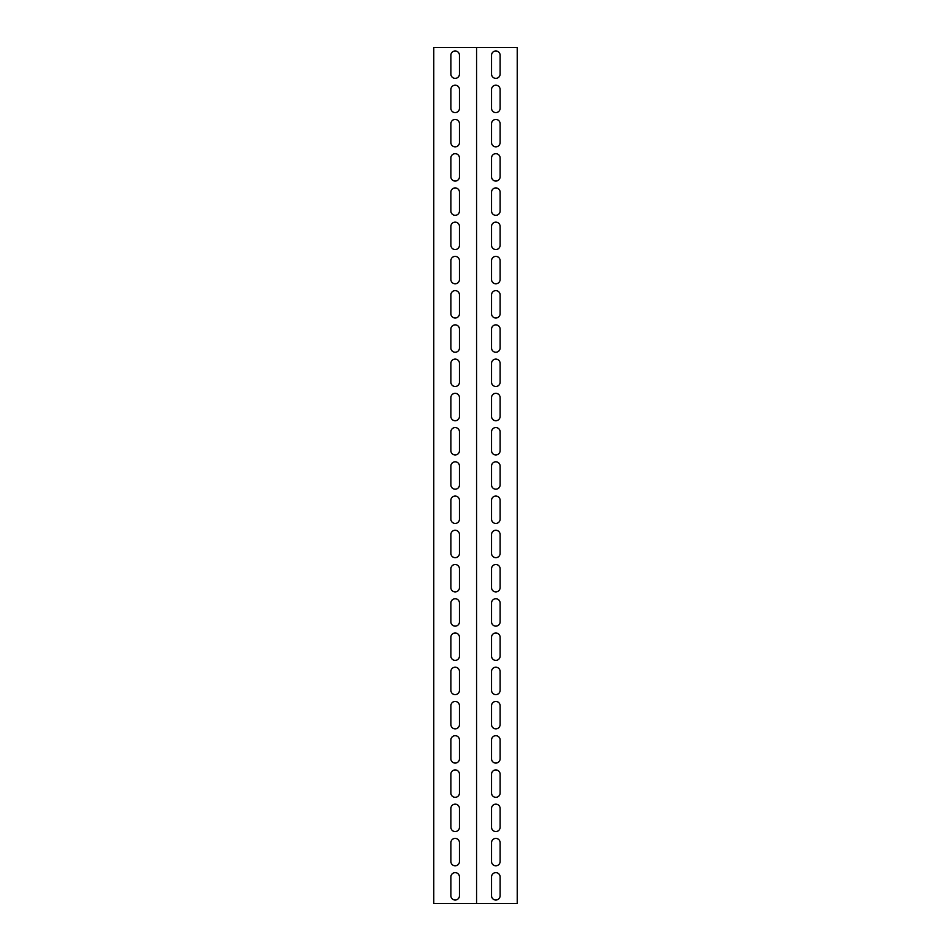 <?xml version="1.0" encoding="UTF-8"?>
<svg xmlns="http://www.w3.org/2000/svg" width="951" height="951" viewBox="0 0 951 951"><rect width="100%" height="100%" fill="white"/><g stroke="black" fill="none" stroke-linecap="round" stroke-linejoin="round"><path stroke-width="1.43" d="M472.29 903.45L476.57 903.45L476.57 47.55L433.775 47.55L433.775 903.45L472.29 903.45M476.57 903.45L517.225 903.45L517.225 47.55L476.57 47.55M500.107 895.747A4.279 4.279 0 0 1 495.828 900.026A4.279 4.279 0 0 1 491.548 895.747L491.548 876.917A4.279 4.279 0 0 1 495.828 872.638A4.279 4.279 0 0 1 500.107 876.917L500.107 895.747M500.107 861.511A4.279 4.279 0 0 1 495.828 865.79A4.279 4.279 0 0 1 491.548 861.511L491.548 842.681A4.279 4.279 0 0 1 495.828 838.402A4.279 4.279 0 0 1 500.107 842.681L500.107 861.511M500.107 827.275A4.279 4.279 0 0 1 495.828 831.554A4.279 4.279 0 0 1 491.548 827.275L491.548 808.445A4.279 4.279 0 0 1 495.828 804.166A4.279 4.279 0 0 1 500.107 808.445L500.107 827.275M500.107 793.039A4.279 4.279 0 0 1 495.828 797.318A4.279 4.279 0 0 1 491.548 793.039L491.548 774.209A4.279 4.279 0 0 1 495.828 769.93A4.279 4.279 0 0 1 500.107 774.209L500.107 793.039M500.107 758.803A4.279 4.279 0 0 1 495.828 763.082A4.279 4.279 0 0 1 491.548 758.803L491.548 739.973A4.279 4.279 0 0 1 495.828 735.694A4.279 4.279 0 0 1 500.107 739.973L500.107 758.803M500.107 724.567A4.279 4.279 0 0 1 495.828 728.846A4.279 4.279 0 0 1 491.548 724.567L491.548 705.737A4.279 4.279 0 0 1 495.828 701.458A4.279 4.279 0 0 1 500.107 705.737L500.107 724.567M500.107 690.331A4.279 4.279 0 0 1 495.828 694.61A4.279 4.279 0 0 1 491.548 690.331L491.548 671.501A4.279 4.279 0 0 1 495.828 667.222A4.279 4.279 0 0 1 500.107 671.501L500.107 690.331M500.107 656.095A4.279 4.279 0 0 1 495.828 660.374A4.279 4.279 0 0 1 491.548 656.095L491.548 637.265A4.279 4.279 0 0 1 495.828 632.986A4.279 4.279 0 0 1 500.107 637.265L500.107 656.095M500.107 621.859A4.279 4.279 0 0 1 495.828 626.138A4.279 4.279 0 0 1 491.548 621.859L491.548 603.029A4.279 4.279 0 0 1 495.828 598.75A4.279 4.279 0 0 1 500.107 603.029L500.107 621.859M500.107 587.623A4.279 4.279 0 0 1 495.828 591.902A4.279 4.279 0 0 1 491.548 587.623L491.548 568.793A4.279 4.279 0 0 1 495.828 564.514A4.279 4.279 0 0 1 500.107 568.793L500.107 587.623M500.107 553.387A4.279 4.279 0 0 1 495.828 557.666A4.279 4.279 0 0 1 491.548 553.387L491.548 534.557A4.279 4.279 0 0 1 495.828 530.278A4.279 4.279 0 0 1 500.107 534.557L500.107 553.387M500.107 519.151A4.279 4.279 0 0 1 495.828 523.43A4.279 4.279 0 0 1 491.548 519.151L491.548 500.321A4.279 4.279 0 0 1 495.828 496.042A4.279 4.279 0 0 1 500.107 500.321L500.107 519.151M500.107 484.915A4.279 4.279 0 0 1 495.828 489.194A4.279 4.279 0 0 1 491.548 484.915L491.548 466.085A4.279 4.279 0 0 1 495.828 461.806A4.279 4.279 0 0 1 500.107 466.085L500.107 484.915M500.107 450.679A4.279 4.279 0 0 1 495.828 454.958A4.279 4.279 0 0 1 491.548 450.679L491.548 431.849A4.279 4.279 0 0 1 495.828 427.57A4.279 4.279 0 0 1 500.107 431.849L500.107 450.679M500.107 416.443A4.279 4.279 0 0 1 495.828 420.722A4.279 4.279 0 0 1 491.548 416.443L491.548 397.613A4.279 4.279 0 0 1 495.828 393.334A4.279 4.279 0 0 1 500.107 397.613L500.107 416.443M500.107 382.207A4.279 4.279 0 0 1 495.828 386.486A4.279 4.279 0 0 1 491.548 382.207L491.548 363.377A4.279 4.279 0 0 1 495.828 359.098A4.279 4.279 0 0 1 500.107 363.377L500.107 382.207M500.107 347.971A4.279 4.279 0 0 1 495.828 352.25A4.279 4.279 0 0 1 491.548 347.971L491.548 329.141A4.279 4.279 0 0 1 495.828 324.862A4.279 4.279 0 0 1 500.107 329.141L500.107 347.971M500.107 313.735A4.279 4.279 0 0 1 495.828 318.014A4.279 4.279 0 0 1 491.548 313.735L491.548 294.905A4.279 4.279 0 0 1 495.828 290.626A4.279 4.279 0 0 1 500.107 294.905L500.107 313.735M500.107 279.499A4.279 4.279 0 0 1 495.828 283.778A4.279 4.279 0 0 1 491.548 279.499L491.548 260.669A4.279 4.279 0 0 1 495.828 256.39A4.279 4.279 0 0 1 500.107 260.669L500.107 279.499M500.107 245.263A4.279 4.279 0 0 1 495.828 249.542A4.279 4.279 0 0 1 491.548 245.263L491.548 226.433A4.279 4.279 0 0 1 495.828 222.154A4.279 4.279 0 0 1 500.107 226.433L500.107 245.263M500.107 211.027A4.279 4.279 0 0 1 495.828 215.306A4.279 4.279 0 0 1 491.548 211.027L491.548 192.197A4.279 4.279 0 0 1 495.828 187.918A4.279 4.279 0 0 1 500.107 192.197L500.107 211.027M500.107 176.791A4.279 4.279 0 0 1 495.828 181.07A4.279 4.279 0 0 1 491.548 176.791L491.548 157.961A4.279 4.279 0 0 1 495.828 153.682A4.279 4.279 0 0 1 500.107 157.961L500.107 176.791M500.107 142.555A4.279 4.279 0 0 1 495.828 146.834A4.279 4.279 0 0 1 491.548 142.555L491.548 123.725A4.279 4.279 0 0 1 495.828 119.446A4.279 4.279 0 0 1 500.107 123.725L500.107 142.555M500.107 108.319A4.279 4.279 0 0 1 495.828 112.598A4.279 4.279 0 0 1 491.548 108.319L491.548 89.489A4.279 4.279 0 0 1 495.828 85.21A4.279 4.279 0 0 1 500.107 89.489L500.107 108.319M500.107 74.083A4.279 4.279 0 0 1 495.828 78.362A4.279 4.279 0 0 1 491.548 74.083L491.548 55.253A4.279 4.279 0 0 1 495.828 50.974A4.279 4.279 0 0 1 500.107 55.253L500.107 74.083M450.893 89.489A4.279 4.279 0 0 1 455.172 85.21A4.279 4.279 0 0 1 459.452 89.489L459.452 108.319A4.279 4.279 0 0 1 455.172 112.598A4.279 4.279 0 0 1 450.893 108.319L450.893 89.489M450.893 157.961A4.279 4.279 0 0 1 455.172 153.682A4.279 4.279 0 0 1 459.452 157.961L459.452 176.791A4.279 4.279 0 0 1 455.172 181.07A4.279 4.279 0 0 1 450.893 176.791L450.893 157.961M450.893 226.433A4.279 4.279 0 0 1 455.172 222.154A4.279 4.279 0 0 1 459.452 226.433L459.452 245.263A4.279 4.279 0 0 1 455.172 249.542A4.279 4.279 0 0 1 450.893 245.263L450.893 226.433M450.893 294.905A4.279 4.279 0 0 1 455.172 290.626A4.279 4.279 0 0 1 459.452 294.905L459.452 313.735A4.279 4.279 0 0 1 455.172 318.014A4.279 4.279 0 0 1 450.893 313.735L450.893 294.905M450.893 363.377A4.279 4.279 0 0 1 455.172 359.098A4.279 4.279 0 0 1 459.452 363.377L459.452 382.207A4.279 4.279 0 0 1 455.172 386.486A4.279 4.279 0 0 1 450.893 382.207L450.893 363.377M450.893 431.849A4.279 4.279 0 0 1 455.172 427.57A4.279 4.279 0 0 1 459.452 431.849L459.452 450.679A4.279 4.279 0 0 1 455.172 454.958A4.279 4.279 0 0 1 450.893 450.679L450.893 431.849M450.893 500.321A4.279 4.279 0 0 1 455.172 496.042A4.279 4.279 0 0 1 459.452 500.321L459.452 519.151A4.279 4.279 0 0 1 455.172 523.43A4.279 4.279 0 0 1 450.893 519.151L450.893 500.321M450.893 568.793A4.279 4.279 0 0 1 455.172 564.514A4.279 4.279 0 0 1 459.452 568.793L459.452 587.623A4.279 4.279 0 0 1 455.172 591.902A4.279 4.279 0 0 1 450.893 587.623L450.893 568.793M450.893 637.265A4.279 4.279 0 0 1 455.172 632.986A4.279 4.279 0 0 1 459.452 637.265L459.452 656.095A4.279 4.279 0 0 1 455.172 660.374A4.279 4.279 0 0 1 450.893 656.095L450.893 637.265M450.893 705.737A4.279 4.279 0 0 1 455.172 701.458A4.279 4.279 0 0 1 459.452 705.737L459.452 724.567A4.279 4.279 0 0 1 455.172 728.846A4.279 4.279 0 0 1 450.893 724.567L450.893 705.737M450.893 774.209A4.279 4.279 0 0 1 455.172 769.93A4.279 4.279 0 0 1 459.452 774.209L459.452 793.039A4.279 4.279 0 0 1 455.172 797.318A4.279 4.279 0 0 1 450.893 793.039L450.893 774.209M450.893 842.681A4.279 4.279 0 0 1 455.172 838.402A4.279 4.279 0 0 1 459.452 842.681L459.452 861.511A4.279 4.279 0 0 1 455.172 865.79A4.279 4.279 0 0 1 450.893 861.511L450.893 842.681M450.893 876.917A4.279 4.279 0 0 1 455.172 872.638A4.279 4.279 0 0 1 459.452 876.917L459.452 895.747A4.279 4.279 0 0 1 455.172 900.026A4.279 4.279 0 0 1 450.893 895.747L450.893 876.917M450.893 808.445A4.279 4.279 0 0 1 455.172 804.166A4.279 4.279 0 0 1 459.452 808.445L459.452 827.275A4.279 4.279 0 0 1 455.172 831.554A4.279 4.279 0 0 1 450.893 827.275L450.893 808.445M450.893 739.973A4.279 4.279 0 0 1 455.172 735.694A4.279 4.279 0 0 1 459.452 739.973L459.452 758.803A4.279 4.279 0 0 1 455.172 763.082A4.279 4.279 0 0 1 450.893 758.803L450.893 739.973M450.893 671.501A4.279 4.279 0 0 1 455.172 667.222A4.279 4.279 0 0 1 459.452 671.501L459.452 690.331A4.279 4.279 0 0 1 455.172 694.61A4.279 4.279 0 0 1 450.893 690.331L450.893 671.501M450.893 603.029A4.279 4.279 0 0 1 455.172 598.75A4.279 4.279 0 0 1 459.452 603.029L459.452 621.859A4.279 4.279 0 0 1 455.172 626.138A4.279 4.279 0 0 1 450.893 621.859L450.893 603.029M450.893 534.557A4.279 4.279 0 0 1 455.172 530.278A4.279 4.279 0 0 1 459.452 534.557L459.452 553.387A4.279 4.279 0 0 1 455.172 557.666A4.279 4.279 0 0 1 450.893 553.387L450.893 534.557M450.893 466.085A4.279 4.279 0 0 1 455.172 461.806A4.279 4.279 0 0 1 459.452 466.085L459.452 484.915A4.279 4.279 0 0 1 455.172 489.194A4.279 4.279 0 0 1 450.893 484.915L450.893 466.085M450.893 397.613A4.279 4.279 0 0 1 455.172 393.334A4.279 4.279 0 0 1 459.452 397.613L459.452 416.443A4.279 4.279 0 0 1 455.172 420.722A4.279 4.279 0 0 1 450.893 416.443L450.893 397.613M450.893 329.141A4.279 4.279 0 0 1 455.172 324.862A4.279 4.279 0 0 1 459.452 329.141L459.452 347.971A4.279 4.279 0 0 1 455.172 352.25A4.279 4.279 0 0 1 450.893 347.971L450.893 329.141M450.893 260.669A4.279 4.279 0 0 1 455.172 256.39A4.279 4.279 0 0 1 459.452 260.669L459.452 279.499A4.279 4.279 0 0 1 455.172 283.778A4.279 4.279 0 0 1 450.893 279.499L450.893 260.669M450.893 192.197A4.279 4.279 0 0 1 455.172 187.918A4.279 4.279 0 0 1 459.452 192.197L459.452 211.027A4.279 4.279 0 0 1 455.172 215.306A4.279 4.279 0 0 1 450.893 211.027L450.893 192.197M450.893 123.725A4.279 4.279 0 0 1 455.172 119.446A4.279 4.279 0 0 1 459.452 123.725L459.452 142.555A4.279 4.279 0 0 1 455.172 146.834A4.279 4.279 0 0 1 450.893 142.555L450.893 123.725M450.893 55.253A4.279 4.279 0 0 1 455.172 50.974A4.279 4.279 0 0 1 459.452 55.253L459.452 74.083A4.279 4.279 0 0 1 455.172 78.362A4.279 4.279 0 0 1 450.893 74.083L450.893 55.253"/></g></svg>
